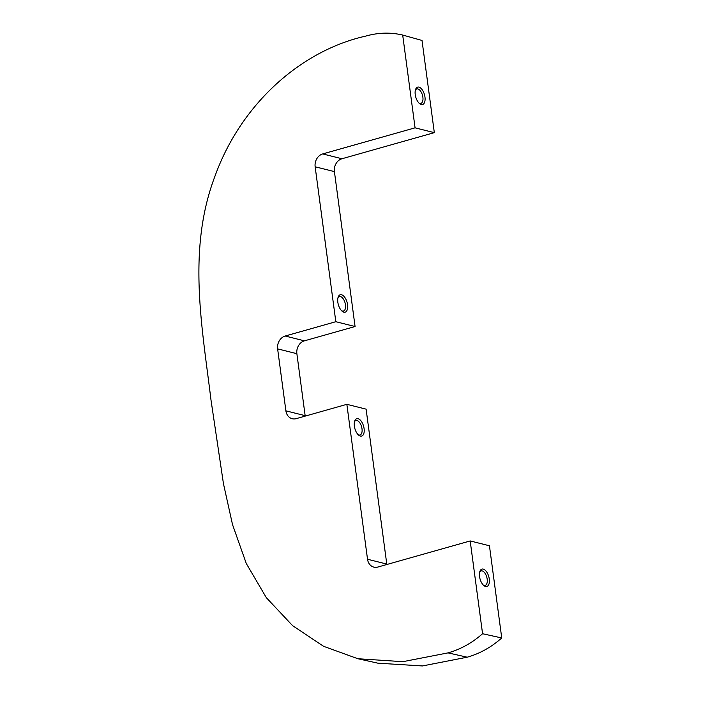 <?xml version="1.0" encoding="UTF-8"?>
<svg xmlns="http://www.w3.org/2000/svg" width="701" height="701" viewBox="0 0 701 701"><rect width="100%" height="100%" fill="white"/><g stroke="black" fill="none" stroke-linecap="round" stroke-linejoin="round"><path stroke-width="1.05" d="M424.964 97.027A9.034 4.521 74.2 0 0 420.618 88.011A9.034 4.521 74.2 0 0 415.579 89.439A9.034 4.521 74.2 0 0 415.237 94.6A9.034 4.521 74.2 0 0 419.584 103.617A9.034 4.521 74.2 0 0 424.964 97.027M418.97 103.056A7.509 3.759 74.2 0 0 420.88 103.397A7.509 3.759 74.2 0 0 422.878 97.185A7.509 3.759 74.2 0 0 416.788 88.948A7.509 3.759 74.2 0 0 415.351 90.236M347.556 304.672A9.034 4.521 74.2 0 0 343.21 295.656A9.034 4.521 74.2 0 0 338.171 297.084A9.034 4.521 74.2 0 0 337.838 302.245A9.034 4.521 74.2 0 0 342.184 311.262A9.034 4.521 74.2 0 0 347.556 304.672M341.571 310.701A7.509 3.759 74.2 0 0 343.472 311.042A7.509 3.759 74.2 0 0 345.47 304.83A7.509 3.759 74.2 0 0 339.389 296.584A7.509 3.759 74.2 0 0 337.943 297.881M364.091 428.609A9.034 4.521 74.2 0 0 359.744 419.592A9.034 4.521 74.2 0 0 354.715 421.012A9.034 4.521 74.2 0 0 354.373 426.173A9.034 4.521 74.2 0 0 358.719 435.19A9.034 4.521 74.2 0 0 364.091 428.609M358.106 434.629A7.509 3.759 74.2 0 0 360.007 434.979A7.509 3.759 74.2 0 0 362.005 428.758A7.509 3.759 74.2 0 0 355.924 420.521A7.509 3.759 74.2 0 0 354.478 421.818M489.272 579A9.034 4.521 74.2 0 0 484.926 569.983A9.034 4.521 74.2 0 0 479.887 571.403A9.034 4.521 74.2 0 0 479.545 576.564A9.034 4.521 74.2 0 0 483.892 585.58A9.034 4.521 74.2 0 0 489.272 579M483.278 585.02A7.509 3.759 74.2 0 0 485.188 585.361A7.509 3.759 74.2 0 0 487.186 579.149A7.509 3.759 74.2 0 0 481.096 570.912A7.509 3.759 74.2 0 0 479.659 572.2M367.526 559.249L386.777 564.06L366.106 409.147L346.855 404.328L367.526 559.249A10.734 8.929 104 0 0 373.852 567.127A10.734 8.929 104 0 0 377.839 567.048L470.187 540.944L482.568 633.73C472.115 642.931 460.601 649.319 448.027 652.885L402.856 661.683L357.878 658.73L323.555 646.296L292.589 625.642L266.327 597.664L246.279 563.499L232.513 524.558L223.453 483.681L210.975 399.859C202.212 327.358 187.044 249.836 214.874 176.459C240.951 103.853 301.097 50.551 365.729 36.102C378.198 32.553 390.518 32.202 402.689 35.05L422.02 40.448L434.322 132.647L341.965 158.75A10.734 8.929 -76 0 0 334.412 171.605L355.074 326.526L304.436 340.835A10.734 8.929 -76 0 0 296.873 353.69L305.145 415.658A10.734 8.929 -76 0 0 305.207 416.096M386.777 564.06A10.734 8.929 -76 0 0 386.838 564.507M482.568 633.73L501.741 637.963L489.438 545.764L470.187 540.944M501.741 637.963C491.296 647.225 479.782 653.639 467.208 657.196L422.449 665.95L377.857 663.172L357.878 658.73M402.689 35.05L415.071 127.836L322.714 153.931L341.965 158.75M346.855 404.328L296.208 418.646A10.734 8.929 104 0 1 292.221 418.725A10.734 8.929 104 0 1 285.894 410.839L277.622 348.87A10.734 8.929 104 0 1 285.184 336.024L335.823 321.706L315.152 166.785A10.734 8.929 104 0 1 322.714 153.931M355.074 326.526L335.823 321.706M415.071 127.836L434.322 132.647M334.412 171.605L315.152 166.785M304.436 340.835L285.184 336.024M296.873 353.69L277.622 348.87M305.145 415.658L285.894 410.839M448.027 652.885L467.208 657.196"/></g></svg>
